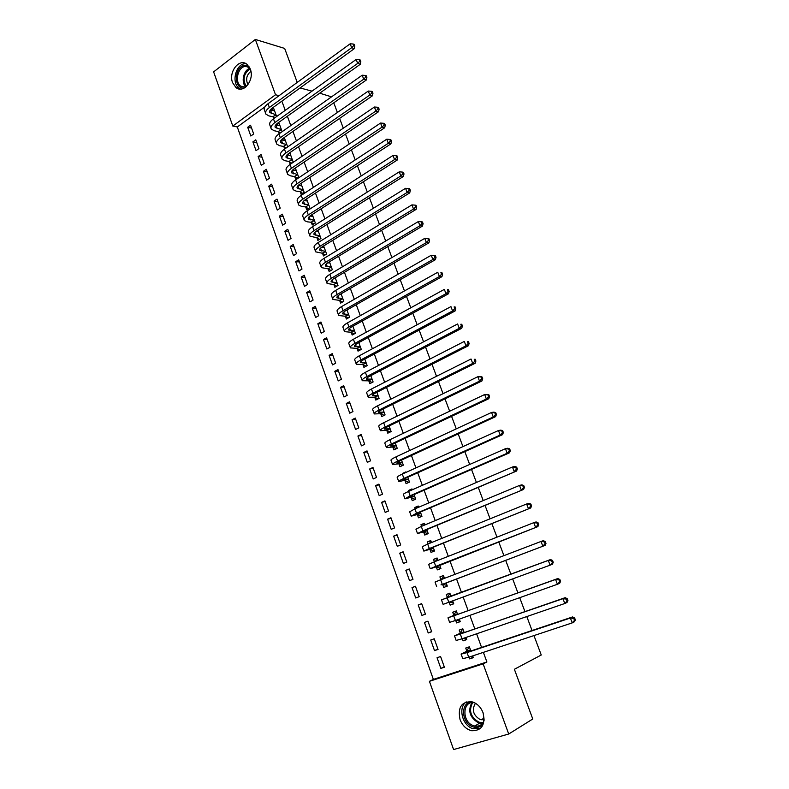<?xml version="1.0" encoding="UTF-8"?>
<svg xmlns="http://www.w3.org/2000/svg" width="789" height="789" viewBox="0 0 789 789"><rect width="100%" height="100%" fill="white"/><g stroke="black" fill="none" stroke-linecap="round" stroke-linejoin="round"><path stroke-width="1.18" d="M250.32 69.146C254.729 79.896 243.466 94.118 235.95 87.52L232.577 82.638C228.199 71.947 239.471 57.607 247.095 64.412L250.32 69.146M483.065 712.753C485.58 724.795 481.793 730.792 471.694 730.742C466.319 729.342 462.443 725.624 460.056 719.607C457.571 707.408 461.496 701.46 471.842 701.766C476.99 703.255 480.728 706.914 483.065 712.753M264.946 106.811L237.292 126.97L433.368 679.408L429.423 681.321L483.124 663.855L508.718 734.017L453.586 749.55L429.423 681.321M237.292 126.97L232.794 126.043L213.622 71.878L255.35 39.45L275.529 94.769L232.794 126.043M319.723 93.191L331.518 96.85M333.767 102.817L337.396 112.472M339.615 118.399L343.294 128.193M345.513 134.081L349.241 144.012M351.44 149.861L355.218 159.93M357.407 165.729L361.244 175.947M363.404 181.707L367.299 192.062M369.449 197.783L373.394 208.276M375.525 213.957L379.519 224.599M381.639 230.24L385.693 241.03M387.793 246.622L391.906 257.559M393.997 263.102L398.159 274.197M400.23 279.701L404.451 290.934M406.503 296.398L410.783 307.789M412.815 313.203L417.154 324.752M419.166 330.108L423.565 341.815M425.567 347.13L430.025 358.995M432.007 364.262L436.524 376.294M438.487 381.511L443.063 393.701M445.006 398.869L449.651 411.217M451.564 416.336L456.269 428.851M458.172 433.92L462.946 446.604M464.829 451.624L469.662 464.474M471.526 469.435L476.418 482.464M478.262 487.375L483.223 500.581M485.048 505.424L490.077 518.807M491.872 523.6L496.971 537.161M498.747 541.895L503.915 555.643M505.67 560.318L510.897 574.214M512.663 578.909L517.9 592.855M519.704 597.677L524.951 611.613M526.805 616.564L532.042 630.51M533.956 635.579L541.254 655.008L514.379 669.279L532.772 719.006L508.718 734.017M256.05 150.65L258.92 148.628L255.774 139.821L252.904 141.862L256.05 150.65M282.146 131.674L279.069 123.222L276.505 125.056M279.188 133.765L278.478 131.812M266.593 180.198L269.503 178.215L266.317 169.3L263.418 171.302L266.593 180.198M289.307 161.686L290.194 164.122L293.192 162.08L289.918 153.056L287.117 154.979M277.264 210.081L280.213 208.148L276.988 199.124L274.049 201.077L277.264 210.081M300.274 191.895L301.161 194.37L304.199 192.368L300.944 183.413M288.054 240.32L291.042 238.426L287.778 229.303L284.809 231.216L288.054 240.32M311.359 222.478L312.266 224.973L315.344 223.021L312.237 214.48M298.982 270.913L302 269.069L298.696 259.837L295.688 261.701L298.982 270.913M322.583 253.427L323.5 255.952L326.616 254.048L323.668 245.921M310.028 301.871L313.095 300.076L309.752 290.737L306.694 292.551L310.028 301.871M333.944 284.74L334.871 287.295L338.027 285.44L335.236 277.758M321.212 333.205L324.318 331.459L320.936 322.001L317.839 323.766L321.212 333.205M345.444 316.438L346.381 319.032L349.576 317.227L346.953 309.988M332.524 364.912L335.67 363.216L332.248 353.64L329.121 355.356L332.524 364.912M357.082 348.521L358.028 351.144L361.273 349.399L358.808 342.613M343.984 396.995L347.17 395.348L343.708 385.673L340.532 387.33L343.984 396.995M368.857 381.008L369.824 383.661L373.108 381.965L370.81 375.653M355.573 429.472L358.808 427.885L355.297 418.081L352.081 419.689L355.573 429.472M380.781 413.88L381.758 416.572L385.091 414.925L382.971 409.096M367.309 462.354L370.583 460.815L367.033 450.894L363.778 452.452L367.309 462.354M392.863 447.176L393.849 449.898L397.222 448.31L395.279 442.974M379.193 495.64L382.507 494.161L378.917 484.111L375.613 485.61L379.193 495.64M405.082 480.876L406.079 483.637L409.501 482.109L407.755 477.286M405.98 472.414L405.802 471.921L402.4 473.469L402.577 473.952M391.216 529.33L394.579 527.91L390.94 517.742L387.596 519.182L391.216 529.33M417.46 515.01L418.476 517.801L421.947 516.331L420.379 512.031M418.653 507.268L418.2 506.015L414.738 507.505L415.192 508.747M403.396 563.445L406.799 562.084L403.12 551.787L399.727 553.168L403.396 563.445M430.005 549.578L431.021 552.399L434.542 550.988L433.171 547.221M431.484 542.576L430.745 540.544L427.243 541.974L427.973 543.996M415.734 597.993L419.176 596.691L415.448 586.266L412.016 587.588L415.734 597.993M442.698 584.58L443.734 587.44L447.304 586.099L446.13 582.874M444.483 578.337L443.457 575.516L439.907 576.877L440.923 579.698M428.22 632.975L431.711 631.733L427.934 621.18L424.452 622.432L428.22 632.975L431.642 631.535M460.145 621.436L456.604 622.925L460.224 621.653L459.306 619.138M457.61 614.453L456.328 610.933L452.728 612.234L453.774 615.124M456.604 622.925L455.697 620.42M440.864 668.401L444.404 667.228L440.578 656.527L437.047 657.72L440.864 668.401L444.246 666.784M473.144 657.198L469.642 658.874L473.311 657.671L472.67 655.915M470.885 650.994L469.366 646.812L465.717 648.045L466.782 650.974M469.642 658.874L469.011 657.129M433.368 679.408L486.892 661.971L483.381 652.355M481.576 647.414L476.605 633.814M474.84 628.991L469.869 615.381M468.143 610.676L463.173 597.086M461.496 592.5L456.535 578.939M454.868 574.372L449.967 560.959M448.28 556.334L443.438 543.098M441.732 538.414L436.948 525.346M435.222 520.612L430.508 507.721M428.752 502.928L424.097 490.196M422.332 485.353L417.736 472.789M415.951 467.897L411.414 455.5M409.609 450.549L405.132 438.309M403.307 433.319L398.889 421.237M397.045 416.188L392.685 404.274M390.821 399.175L386.521 387.409M384.637 382.261L380.397 370.662M378.493 365.455L374.311 354.005M372.388 348.758L368.266 337.465M366.323 332.169L362.25 321.024M360.297 315.679L356.273 304.682M354.31 299.297L350.346 288.449M348.353 283.014L344.438 272.304M342.436 266.83L338.58 256.267M336.558 250.744L332.751 240.329M330.719 234.767L326.962 224.48M324.91 218.878L321.202 208.74M319.141 203.089L315.482 193.088M313.401 187.397L309.791 177.535M307.7 171.805L304.14 162.07M302.029 156.301L298.518 146.705M296.398 140.896L292.936 131.428M290.796 125.579L287.383 116.239M285.233 110.352L281.87 101.15M466.624 639.258L463.104 640.846L466.743 639.603L465.974 637.463M464.228 632.67L462.827 628.813L459.198 630.086L460.253 632.995M463.104 640.846L462.334 638.715M434.522 650.629L438.043 649.426L434.236 638.794L430.735 640.017L434.522 650.629L437.925 649.1M453.705 603.723L450.154 605.124L453.744 603.812L452.689 600.932M451.032 596.366L449.868 593.17L446.298 594.502L447.333 597.372M450.154 605.124L449.109 602.254L453.389 602.865M421.957 615.43L425.429 614.158L421.671 603.664L418.209 604.956L421.957 615.43L425.399 614.069M436.327 567.025L437.362 569.865L440.903 568.484L439.631 564.993M437.954 560.397L437.076 557.981L433.555 559.371L434.433 561.788M409.54 580.665L412.972 579.333L409.264 568.977L405.852 570.319L409.54 580.665M423.713 532.24L424.729 535.041L428.22 533.611L426.76 529.567M425.044 524.863L424.452 523.225L420.971 524.685L421.563 526.312M397.291 546.333L400.674 544.943L397.015 534.715L393.642 536.125L397.291 546.333M411.256 497.889L412.262 500.66L415.704 499.171L414.047 494.604M412.292 489.782L411.976 488.914L408.554 490.433L408.86 491.3M385.19 512.436L388.523 510.986L384.914 500.877L381.59 502.346L385.19 512.436M398.948 463.971L399.944 466.713L403.347 465.155L401.502 460.076M399.707 455.154L396.325 456.723M373.236 478.943L376.531 477.434L372.96 467.453L369.676 468.982L373.236 478.943M386.807 430.478L387.784 433.181L391.137 431.563L389.105 425.981M361.431 445.864L364.676 444.306L361.145 434.443L357.91 436.021L361.431 445.864M374.805 397.39L375.771 400.062L379.085 398.396L376.876 392.32M349.764 413.189L352.969 411.572L349.488 401.828L346.292 403.465L349.764 413.189M362.95 364.715L363.907 367.349L367.171 365.623L364.794 359.084M338.234 380.909L341.4 379.233L337.958 369.607L334.812 371.294L338.234 380.909M351.243 332.435L352.19 335.039L355.405 333.264L352.861 326.252M326.853 349.004L329.98 347.288L326.577 337.781L323.46 339.517L326.853 349.004M339.674 300.54L340.611 303.114L343.787 301.29L341.075 293.824M315.6 317.494L318.687 315.718L315.324 306.319L312.257 308.114L315.6 317.494M328.244 269.039L329.171 271.574L332.307 269.7L329.437 261.79M304.485 286.348L307.532 284.523L304.209 275.243L301.181 277.077L304.485 286.348M316.951 237.903L317.868 240.418L320.965 238.485L317.937 230.151M293.498 255.577L296.506 253.703L293.222 244.531L290.234 246.415L293.498 255.577M305.797 207.142L306.694 209.627L309.761 207.655L306.576 198.897M282.64 225.161L285.608 223.238L282.363 214.174L279.414 216.097L282.64 225.161M294.77 176.746L295.658 179.202L298.686 177.18L295.382 168.106L292.985 169.734M271.909 195.1L274.838 193.137L271.633 184.172L268.714 186.145L271.909 195.1M287.689 146.932L284.484 138.095L281.801 139.978M284.711 148.993L283.872 146.705M261.307 165.384L264.197 163.372L261.031 154.516L258.151 156.538L261.307 165.384M276.633 116.516L273.704 108.438L271.229 110.223M273.694 118.626L273.112 117.019M250.823 136.014L253.683 133.962L250.547 125.204L247.697 127.266L250.823 136.014M297.236 82.431L284.661 48.425L255.35 39.45M279.089 95.666L275.529 94.769M486.892 661.971L483.124 663.855M300.067 87.954L312.02 91.139M443.497 575.625L439.907 576.877M415.487 586.365L412.016 587.588M437.165 558.208L433.555 559.371M409.343 569.185L405.852 570.319M430.873 540.889L427.243 541.974M403.238 552.113L399.727 553.168M424.62 523.689L420.971 524.685M397.163 535.149L393.642 536.125M418.407 506.597L414.738 507.505M391.137 518.284L387.596 519.182M412.233 489.614L408.554 490.433M385.14 501.528L381.59 502.346M404.629 473.025L402.4 473.469M379.184 484.87L375.613 485.61M373.266 468.311L369.676 468.982M367.378 451.86L363.778 452.452M361.53 435.508L357.91 436.021M355.721 419.255L352.081 419.689M349.941 403.09L346.292 403.465M344.191 387.034L340.532 387.33M338.481 371.067L334.812 371.294M332.81 355.208L329.121 355.356M327.169 339.428L323.46 339.517M321.557 323.746L317.839 323.766M315.985 308.164L312.257 308.114M335.345 278.053L334.792 278.024M310.442 292.67L306.694 292.551M329.674 262.461L328.471 262.372M304.929 277.264L301.181 277.077M324.042 246.957L322.247 246.799M299.455 261.948L295.688 261.701M318.44 231.552L316.133 231.305M294.011 246.73L290.234 246.415M312.878 216.235L310.107 215.9M288.596 231.591L284.809 231.216M307.246 200.998L304.169 200.574M283.212 216.551L279.414 216.097M301.556 185.829L298.311 185.326M277.866 201.589L274.049 201.077M272.55 186.717L268.714 186.145M267.254 171.923L263.418 171.302M261.997 157.228L258.151 156.538M256.77 142.612L252.904 141.862M251.573 128.074L247.697 127.266M470.964 656.478L472.858 656.409M469.544 647.315L468.686 647.71L469.583 647.414M470.431 649.741L465.49 652.464L469.475 651.467L572.567 616.939L574.639 617.994L573.761 618.428L574.51 620.371L575.378 619.927L574.639 617.994M575.378 619.927L574.422 621.771L572.232 622.886L570.368 618.024L467.039 652.611L461.092 654.101L466.565 651.339L468.686 647.71M574.51 620.371L572.232 622.886L468.715 657.227L462.739 658.667L461.141 654.229M573.761 618.428L570.368 618.024L572.567 616.939M470.214 650.116L466.565 651.339M463.547 638.291L466.329 638.449M463.054 629.444L462.186 629.819L463.074 629.504M463.883 631.733L458.902 634.277L462.827 633.153L565.171 597.677L567.212 598.673L566.334 599.078L567.074 601.011L567.952 600.597L567.212 598.673M567.952 600.597L567.015 602.48L564.806 603.506L562.951 598.683L454.513 635.914L460.036 633.35L462.186 629.819M567.074 601.011L564.806 603.506L462.038 638.814L456.15 640.451L454.543 636.003M566.334 599.078L562.951 598.683L565.171 597.677M463.666 632.088L460.036 633.35M456.269 620.213L459.839 620.598M456.594 611.682L455.726 612.037L456.614 611.712M457.383 613.832L452.353 616.209L456.22 614.956L557.823 578.544L559.845 579.491L558.947 579.866L559.687 581.789L560.575 581.404L559.845 579.491M560.575 581.404L559.657 583.318L557.419 584.274L555.584 579.481L447.984 617.836L453.557 615.479L455.726 612.037M559.687 581.789L557.419 584.274L455.411 620.519L449.612 622.343L448.004 617.886M558.947 579.866L555.584 579.481L557.823 578.544M457.156 614.177L453.557 615.479M483.667 722.971C481.182 726.906 477.641 728.208 473.045 726.876C460.756 723.316 460.352 700.8 472.611 701.983M474.771 702.881C462.433 699.527 461.299 722.083 473.597 725.702L474.751 726.018C479.189 726.699 482.306 724.884 484.101 720.584M484.17 719.765L480.235 719.598C473.153 715.219 471.556 709.775 475.461 703.265M466.309 701.885C457.798 707.358 462.226 725.564 472.877 728.681L480.323 728.563M244.186 88.072L243.752 88.092C232.992 88.763 234.629 65.181 245.349 65.408L248.979 66.473M249.748 67.795L245.843 66.394C238.16 66.118 234.155 81.681 240.724 86.139L245.418 87.283M245.468 63.722C235.921 63.396 230.99 82.717 239.136 88.23L240.497 89.068M247.953 84.719C245.537 79.383 246.533 74.925 250.922 71.345M450.184 594.028L449.306 594.364L450.184 594.038M450.913 596.05L550.525 559.549L552.527 560.446L551.629 560.792L552.359 562.695L553.257 562.34L552.527 560.446M553.257 562.34L552.349 564.283L550.101 565.171L548.276 560.417L441.495 599.887L447.116 597.717L449.306 594.364M552.359 562.695L550.101 565.171L443.112 604.364L441.495 599.896M551.629 560.792L548.276 560.417L550.525 559.549M450.697 596.385L447.116 597.717M446.12 585.566L446.988 585.241L442.313 584.462L445.874 583.12L440.992 584.866L545.091 545.386L442.313 584.462M440.982 579.678L443.803 576.473M545.071 543.729L545.978 543.414L545.258 541.52L544.351 541.846L545.071 543.729L542.822 546.195L541.007 541.471L440.637 579.807L435.045 582.045L436.642 586.474M544.351 541.846L541.007 541.471L543.286 540.682L545.258 541.52M545.978 543.414L545.091 545.386M440.637 567.774L439.759 568.07L440.627 567.735M435.055 561.541L437.461 559.016M439.473 565.526L537.881 526.608L435.765 566.364L430.232 568.741L439.868 565.644M439.759 568.07L435.942 566.906M537.842 524.902L538.749 524.606L538.029 522.732L537.122 523.028L537.842 524.902L535.593 527.358L533.798 522.663L434.147 561.896L428.634 564.322L430.212 568.682M537.122 523.028L533.798 522.663L536.086 521.933L538.029 522.732M538.749 524.606L537.881 526.608M434.325 550.397L433.437 550.673L434.305 550.327M429.216 543.483L431.159 541.678M433.122 548.039L428.171 549.479L431.82 547.773L530.721 507.968L429.305 548.542L423.851 551.097L433.516 548.168M433.437 550.673L429.611 549.45M530.662 506.203L531.579 505.936L530.859 504.072L529.942 504.339L530.662 506.203L528.423 508.639L526.628 503.984L427.697 544.104L422.263 546.708L423.821 551.008M529.942 504.339L526.628 503.984L528.936 503.323L530.859 504.072M531.579 505.936L530.721 507.968M428.052 533.137L427.165 533.394L428.013 533.039M423.496 525.504L424.886 524.438M426.81 530.662L421.819 531.954L425.409 530.129L523.61 489.446L422.884 530.839L417.519 533.571L427.204 530.8M427.165 533.394L423.318 532.111M523.521 487.632L524.448 487.385L523.738 485.541L522.811 485.777L523.521 487.632L521.292 490.058L519.517 485.432L421.287 526.431L415.941 529.202L417.47 533.443M522.811 485.777L519.517 485.432L521.845 484.841L523.738 485.541M524.448 487.385L523.61 489.446M421.819 515.986L420.922 516.223L421.77 515.858M420.537 513.402L415.507 514.546L419.048 512.603L516.548 471.063L416.503 513.244L411.227 516.154L420.931 513.54M420.922 516.223L417.075 514.872M516.44 469.179L517.377 468.972L516.667 467.137L515.73 467.344L516.44 469.179L514.211 471.595L512.456 466.999L414.915 508.866L409.659 511.814L411.168 515.986M515.73 467.344L512.456 466.999L514.793 466.477L516.667 467.137M517.377 468.972L516.548 471.063M415.625 498.944L414.728 499.151L415.566 498.786M414.304 496.242L409.244 497.238L412.716 495.186L509.536 452.787L507.179 453.261L410.162 495.768L404.964 498.845L414.698 496.389M414.728 499.151L410.862 497.751M509.398 450.854L510.345 450.677L509.645 448.852L508.698 449.03L509.398 450.854L507.179 453.261L505.433 448.694L408.584 491.419C404.698 493.155 402.972 494.2 403.406 494.545L404.895 498.648M508.698 449.03L505.433 448.694L507.791 448.241L509.645 448.852M510.345 450.677L509.536 452.787M409.471 482L408.564 482.197L409.402 481.823M408.11 479.199L403.011 480.047L406.434 477.878L502.573 434.65L500.196 435.055L403.869 478.4C400.003 480.176 398.297 481.251 398.751 481.655L408.505 479.347M408.564 482.197L404.688 480.728M502.415 432.658L503.362 432.5L502.662 430.695L501.715 430.843L502.415 432.658L500.196 435.055L498.461 430.518L402.301 474.081C398.435 475.856 396.739 476.95 397.202 477.375L398.662 481.418M501.715 430.843L498.461 430.518L500.837 430.133L502.662 430.695M503.362 432.5L502.573 434.65M403.287 465.185L402.439 465.342L403.278 464.958M401.956 462.255L396.818 462.965L400.191 460.677L495.65 416.622L493.263 416.967L397.607 461.151C393.77 462.956 392.094 464.09 392.577 464.563L398.553 463.824L402.351 462.413M402.439 465.342L398.553 463.824M495.472 414.58L496.419 414.452L495.729 412.657L494.782 412.785L495.472 414.58L493.263 416.967L491.537 412.46L396.048 456.851C392.222 458.665 390.545 459.819 391.038 460.312L392.478 464.297M494.782 412.785L491.537 412.46L493.924 412.134L495.729 412.657M496.419 414.452L495.65 416.622M395.831 445.42L390.663 445.982C390.328 445.617 391.433 444.818 393.987 443.596L488.776 398.721L486.369 398.997L391.393 444C387.577 445.844 385.929 447.038 386.432 447.59L392.458 447.018L396.236 445.588M396.354 448.586L392.458 447.018M488.578 396.63L489.535 396.522L488.845 394.737L487.888 394.845L488.578 396.63L486.369 398.997L484.653 394.53L389.845 439.729C386.038 441.584 384.391 442.797 384.904 443.359L386.324 447.274M487.888 394.845L484.653 394.53L488.845 394.737M489.535 396.522L488.776 398.721M390.377 431.938L391.127 431.544M389.756 428.693L384.549 429.117C384.194 428.703 385.288 427.865 387.813 426.612L481.951 380.939L479.525 381.156L385.21 426.967C381.422 428.841 379.805 430.094 380.337 430.715L386.403 430.311L390.151 428.861M390.308 431.948L386.403 430.311M481.724 378.799L482.69 378.71L482.01 376.935L481.043 377.014L481.724 378.799L479.525 381.156L477.828 376.708L383.671 422.717C379.894 424.61 378.276 425.873 378.819 426.514L380.209 430.37M481.043 377.014L477.828 376.708L480.245 376.511L482.01 376.935M482.69 378.71L481.951 380.939M383.71 412.065L378.473 412.351C378.109 411.888 379.174 411.02 381.689 409.738L475.165 363.275L472.729 363.423L379.075 410.033C375.317 411.947 373.72 413.249 374.272 413.939L380.387 413.712L384.115 412.243M384.213 415.359L380.387 413.712M474.919 361.076L475.895 361.017L475.215 359.261L474.238 359.311L474.919 361.076L472.729 363.423L471.033 359.015L377.546 405.822C373.789 407.745 372.201 409.057 372.763 409.767L374.144 413.564M474.238 359.311L475.215 359.261M475.895 361.017L475.165 363.275M377.714 395.545L372.438 395.693C372.053 395.181 373.108 394.273 375.603 392.971L468.429 345.73L465.974 345.819L372.97 393.208C369.242 395.161 367.664 396.512 368.256 397.281L374.4 397.212L378.109 395.723M378.128 398.869L374.4 397.212M468.163 343.481L469.139 343.452L468.469 341.696L467.482 341.726L468.163 343.481L465.974 345.819L464.297 341.43L371.451 389.016C367.723 390.979 366.165 392.35 366.757 393.129L368.108 396.867M467.482 341.726L468.469 341.696M469.139 343.452L468.429 345.73M371.747 379.114L366.441 379.134C366.037 378.572 367.072 377.635 369.548 376.304L461.733 328.293L459.267 328.323L366.905 376.491C363.206 378.473 361.658 379.884 362.269 380.722L368.463 380.821L372.142 379.302M372.092 382.478L368.463 380.821M461.447 325.995L462.433 325.985L461.762 324.249L460.776 324.259L461.447 325.995L459.267 328.323L457.6 323.973L365.396 372.329C361.697 374.321 360.159 375.742 360.77 376.59L362.102 380.278M460.776 324.259L461.762 324.249M462.433 325.985L461.733 328.293M365.81 362.792L360.474 362.674C360.06 362.072 361.076 361.096 363.532 359.745L455.085 310.974L452.6 310.945L360.889 359.883C357.21 361.895 355.681 363.354 356.312 364.262L362.546 364.528L366.214 362.989M366.106 366.195L362.546 364.528M454.78 308.627L455.766 308.647L455.105 306.921L454.109 306.901L454.78 308.627L452.6 310.945L450.943 306.615L359.38 355.74C355.711 357.772 354.192 359.242 354.833 360.159L356.145 363.788M454.109 306.901L455.105 306.921M455.766 308.647L455.085 310.974M359.912 346.578L354.547 346.322C354.113 345.671 355.119 344.665 357.555 343.294L448.477 293.774L445.982 293.686L354.892 343.373C351.243 345.424 349.744 346.933 350.405 347.9L356.677 348.334L360.317 346.766M360.149 350L356.677 348.334M448.152 291.378L449.148 291.417L448.487 289.701L447.491 289.662L448.152 291.378L445.982 293.686L444.335 289.385L353.403 339.26C349.764 341.321 348.265 342.84 348.935 343.826L350.217 347.397M447.491 289.662L448.487 289.701M449.148 291.417L448.477 293.774M354.054 330.453L348.659 330.068C348.205 329.378 349.192 328.332 351.618 326.942L441.919 276.683L439.404 276.535L348.945 326.962C345.316 329.043 343.846 330.611 344.527 331.646L350.839 332.238L354.458 330.65M354.231 333.905L350.839 332.238M441.564 274.237L442.57 274.306L441.919 272.599L440.913 272.53L441.564 274.237L439.404 276.535L437.767 272.264L347.466 322.879C343.846 324.969 342.377 326.547 343.067 327.603L344.329 331.114M440.913 272.53L441.919 272.599M442.57 274.306L441.919 276.683M347.042 310.235L346.174 310.432M348.235 314.426L342.811 313.914C342.337 313.174 343.304 312.099 345.72 310.688L435.4 259.699L432.875 259.492L343.037 310.659C339.428 312.769 337.978 314.387 338.688 315.492L345.04 316.231L348.639 314.633M348.363 317.918L345.04 316.231M435.025 257.214L436.031 257.303L435.38 255.606L434.374 255.518L435.025 257.214L432.875 259.492L431.248 255.251L341.558 306.596C337.968 308.726 336.518 310.343 337.228 311.468L338.481 314.919M431.248 255.251L434.374 255.518M436.031 257.303L435.4 259.699M340.355 294.514L341.154 294.041M341.262 294.346L339.911 294.494M342.446 298.498L336.992 297.867C336.508 297.078 337.455 295.964 339.852 294.534L428.92 242.834L426.385 242.568L337.159 294.445C333.579 296.605 332.159 298.262 332.879 299.435L339.27 300.333L342.85 298.706M342.525 302.009L339.27 300.333M428.526 240.3L429.541 240.408L428.9 238.722L427.885 238.613L428.526 240.3L426.385 242.568L424.768 238.357L335.69 290.411C332.12 292.571 330.699 294.248 331.439 295.431L332.662 298.834M424.768 238.357L427.885 238.613M429.541 240.408L428.92 242.834M334.812 278.704L335.443 278.33M335.522 278.547L333.737 278.645M336.696 282.669L331.202 281.91C330.709 281.081 331.646 279.937 334.023 278.478L422.48 226.068L419.935 225.753L331.311 278.339C327.76 280.529 326.36 282.235 327.11 283.478L333.54 284.523L337.1 282.886M336.725 286.21L333.54 284.523M422.076 223.484L423.091 223.622L422.45 221.946L421.434 221.817L422.076 223.484L419.935 225.753L418.328 221.561L329.861 274.335C326.321 276.525 324.92 278.251 325.679 279.503L326.883 282.847M418.328 221.561L421.434 221.817M423.091 223.622L422.48 226.068M329.812 262.836L327.652 262.885M330.976 266.929L325.462 266.051C324.95 265.173 325.867 263.999 328.224 262.52L416.089 209.42L413.525 209.046L325.512 262.333C321.981 264.552 320.61 266.307 321.379 267.609L327.839 268.812L331.38 267.155M330.966 270.499L327.839 268.812M415.665 206.787L416.691 206.945L416.05 205.278L415.024 205.13L415.665 206.787L413.525 209.046L411.927 204.884L324.062 258.348C320.541 260.577 319.17 262.342 319.949 263.664L321.143 266.948M411.927 204.884L415.024 205.13M416.691 206.945L416.089 209.42M323.786 247.391L321.656 247.204M325.295 251.287L319.752 250.281C319.22 249.373 320.127 248.16 322.464 246.661L409.738 192.871L407.154 192.437L319.742 246.424C316.241 248.673 314.89 250.478 315.679 251.839L322.178 253.2L325.699 251.513M325.246 254.886L322.178 253.2M409.284 190.198L410.319 190.376L409.688 188.729L408.653 188.551L409.284 190.198L407.154 192.437L405.576 188.305L318.302 242.47C314.811 244.718 313.46 246.533 314.259 247.914L315.432 251.149M405.576 188.305L408.653 188.551M410.319 190.376L409.738 192.871M318.5 231.71L315.718 231.611M319.644 235.743L314.071 234.609C313.529 233.662 314.416 232.42 316.744 230.901L403.426 176.43L400.832 175.947L314.012 230.615C310.531 232.893 309.199 234.747 310.018 236.167L316.547 237.676L320.048 235.97M319.555 239.363L316.547 237.676M402.962 173.718L403.998 173.915L403.366 172.278L402.331 172.071L402.962 173.718L400.832 175.947L399.254 171.844L312.582 226.68C309.11 228.958 307.779 230.822 308.607 232.272L309.752 235.447M399.254 171.844L402.331 172.071M403.998 173.915L403.426 176.43M312.898 216.285L309.85 216.107M314.032 220.289L308.43 219.036C307.868 218.04 308.746 216.778 311.053 215.239L397.153 160.098L394.549 159.556L308.312 214.904C304.85 217.212 303.548 219.105 304.386 220.595L307.217 221.817L310.955 222.242L314.436 220.525M313.914 223.938L310.955 222.242M396.67 157.336L397.705 157.553L397.084 155.926L396.039 155.709L396.67 157.336L394.549 159.556L392.981 155.482L306.891 210.988C303.44 213.296 302.138 215.21 302.976 216.719L304.11 219.845M392.981 155.482L396.039 155.709M397.705 157.553L397.153 160.098M307.325 200.948L304.041 200.682M308.44 204.923L302.818 203.562C302.246 202.517 303.104 201.225 305.402 199.666L390.92 143.864L388.306 143.273L302.641 199.282C299.218 201.619 297.926 203.562 298.784 205.11L301.635 206.412L305.392 206.905L308.854 205.16M308.292 208.592L305.392 206.905M390.417 141.063L391.462 141.3L390.841 139.683L389.796 139.446L390.417 141.063L388.306 143.273L386.748 139.219L301.23 195.386C297.808 197.733 296.526 199.686 297.394 201.254L298.508 204.331M386.748 139.219L389.796 139.446M391.462 141.3L390.92 143.864M301.783 185.711L298.291 185.356M302.897 189.656L297.236 188.167C296.654 187.092 297.502 185.76 299.781 184.182L384.726 127.739L382.103 127.098L297.009 183.758C293.607 186.125 292.344 188.107 293.222 189.715L296.092 191.106L299.859 191.658L303.301 189.893M302.72 193.344L299.859 191.658M384.204 124.899L385.259 125.155L384.637 123.548L383.592 123.281L384.204 124.899L382.103 127.098L380.554 123.064L295.609 179.882C292.206 182.259 290.954 184.261 291.831 185.888L292.926 188.916M380.554 123.064L383.592 123.281M385.259 125.155L384.726 127.739M296.279 170.562L292.591 170.108M297.374 174.468L291.693 172.87C291.092 171.755 291.93 170.394 294.189 168.797L378.572 111.713L375.929 111.022L291.417 168.323C288.034 170.72 286.792 172.752 287.689 174.418L290.589 175.878L294.366 176.499L297.788 174.724M297.167 178.186L294.366 176.499M378.039 108.823L379.095 109.109L378.473 107.511L377.418 107.225L378.039 108.823L375.929 111.022L374.4 107.018L290.027 164.477C286.644 166.883 285.411 168.925 286.318 170.611L287.393 173.58M374.4 107.018L377.418 107.225M379.095 109.109L378.572 111.713M290.806 155.492L286.94 154.95M291.891 159.378L286.19 157.672C285.569 156.508 286.387 155.127 288.636 153.51L372.457 95.785L369.804 95.045L285.855 152.977C282.492 155.403 281.278 157.484 282.196 159.21L285.105 160.749L288.892 161.429L292.305 159.634M291.664 163.126L288.892 161.429M371.905 92.865L372.96 93.161L372.349 91.573L371.294 91.268L371.905 92.865L369.804 95.045L368.285 91.06L284.464 149.16C281.111 151.596 279.898 153.677 280.825 155.423L281.88 158.352M368.285 91.06L371.294 91.268M372.96 93.161L372.457 95.785M285.362 140.521L281.338 139.88L282.649 143.628L280.706 142.553C280.085 141.359 280.884 139.939 283.113 138.302L366.382 79.965L363.719 79.166L280.322 137.73C276.988 140.186 275.785 142.306 276.732 144.091L279.661 145.709L283.468 146.448L286.446 144.377L282.649 143.628M286.052 148.056L283.468 146.448M365.81 76.997L366.875 77.322L366.264 75.734L365.199 75.419L365.81 76.997L363.719 79.166L362.2 75.211L278.951 133.933C275.617 136.398 274.424 138.529 275.371 140.324L276.406 143.203M362.2 75.211L365.199 75.419M366.875 77.322L366.382 79.965M279.947 125.638L275.775 124.899M281.022 129.465L275.262 127.532C274.621 126.289 275.41 124.849 277.629 123.192L360.346 64.234L357.673 63.396L274.828 122.571C271.515 125.056 270.331 127.216 271.298 129.061L274.247 130.747L278.063 131.556L281.436 129.721M280.312 132.976L278.063 131.556M359.754 61.226L360.82 61.572L360.218 60.003L359.153 59.658L359.754 61.226L357.673 63.396L356.164 59.461L273.458 118.804C270.154 121.289 268.98 123.459 269.946 125.323L270.962 128.143M356.164 59.461L359.153 59.658M360.82 61.572L360.346 64.234M274.572 110.835L270.262 109.996M275.637 114.632L269.848 112.59C269.197 111.318 269.976 109.849 272.175 108.172L354.35 48.612L351.657 47.715L269.365 107.511C266.071 110.016 264.917 112.225 265.893 114.129L268.871 115.884L272.698 116.752L276.051 114.898M274.611 117.975L272.698 116.752M353.738 45.565L354.813 45.93L354.212 44.362L353.137 44.006L353.738 45.565L351.657 47.715L350.158 43.809L268.004 103.754C264.719 106.268 263.565 108.487 264.552 110.401L265.558 113.182M350.158 43.809L353.137 44.006M354.813 45.93L354.35 48.612M467.108 652.217L466.91 651.675M468.715 657.227L467.039 652.611M462.038 638.814L460.382 634.228M455.411 620.519L453.754 615.972M482.641 723.257L478.509 722.852C469.909 717.743 467.68 711.037 471.822 702.713M472.621 702.654C468.508 710.702 470.638 717.221 479.002 722.211L483.124 722.586M245.813 86.977C240.773 82.342 243.515 69.905 249.975 68.268M250.221 68.86C243.712 73.416 242.401 79.324 246.286 86.573M448.813 602.352L447.176 597.825M442.274 584.304L440.637 579.807M435.765 566.364L434.147 561.896M429.305 548.542L427.697 544.104M423.377 531.638L423.18 531.096M422.884 530.839L421.287 526.431M417.085 514.29L416.829 513.6M416.503 513.244L414.915 508.866M410.832 497.05L410.527 496.212M410.162 495.768L408.584 491.419M404.619 479.929L404.264 478.933M403.869 478.4L402.301 474.081M398.445 462.906L398.031 461.772M397.607 461.151L396.048 456.851M392.311 445.992L391.847 444.71M391.393 444L389.845 439.729M386.216 429.186L385.703 427.766M385.21 426.967L383.671 422.717M380.16 412.479L379.588 410.921M379.075 410.033L377.546 405.822M374.134 395.881L373.522 394.175M372.97 393.208L371.451 389.016M368.157 379.381L367.487 377.546M366.905 376.491L365.396 372.329M362.21 362.989L361.49 361.017M360.889 359.883L359.38 355.74M356.293 346.696L355.533 344.586M354.892 343.373L353.403 339.26M350.424 330.492L349.606 328.254M348.945 326.962L347.466 322.879M344.586 314.397L343.728 312.03M343.037 310.659L341.558 306.596M338.787 298.4L337.879 295.905M337.159 294.445L335.69 290.411M333.017 282.501L332.061 279.878M331.311 278.339L329.861 274.335M327.287 266.702L326.281 263.94M325.512 262.333L324.062 258.348M321.587 250.991L320.541 248.111M319.742 246.424L318.302 242.47M315.925 235.378L314.831 232.37M314.012 230.615L312.582 226.68M310.294 219.855L309.16 216.728M308.312 214.904L306.891 210.988M304.702 204.42L303.528 201.185M302.641 199.282L301.23 195.386M299.139 189.084L297.917 185.731M297.009 183.758L295.609 179.882M293.607 173.846L292.344 170.365M291.417 168.323L290.027 164.477M288.113 158.688L286.811 155.098M285.855 152.977L284.464 149.16M280.322 137.73L278.951 133.933M277.215 128.646L275.864 124.918M274.828 122.571L273.458 118.804M271.82 113.754L270.469 110.046M269.365 107.511L268.004 103.754M235.95 87.52L239.304 88.348M481.112 719.834L484.16 718.069M482.7 723.178L479.653 723.158L474.751 726.018M245.32 87.303L240.724 86.139M308.43 219.036L308.243 218.543M302.818 203.562L302.631 203.039M297.236 188.167L297.049 187.634M291.693 172.87L291.496 172.318M286.19 157.672L285.973 157.09M280.706 142.553L280.489 141.961M275.262 127.532L275.045 126.921M269.848 112.59L269.621 111.959"/></g></svg>
